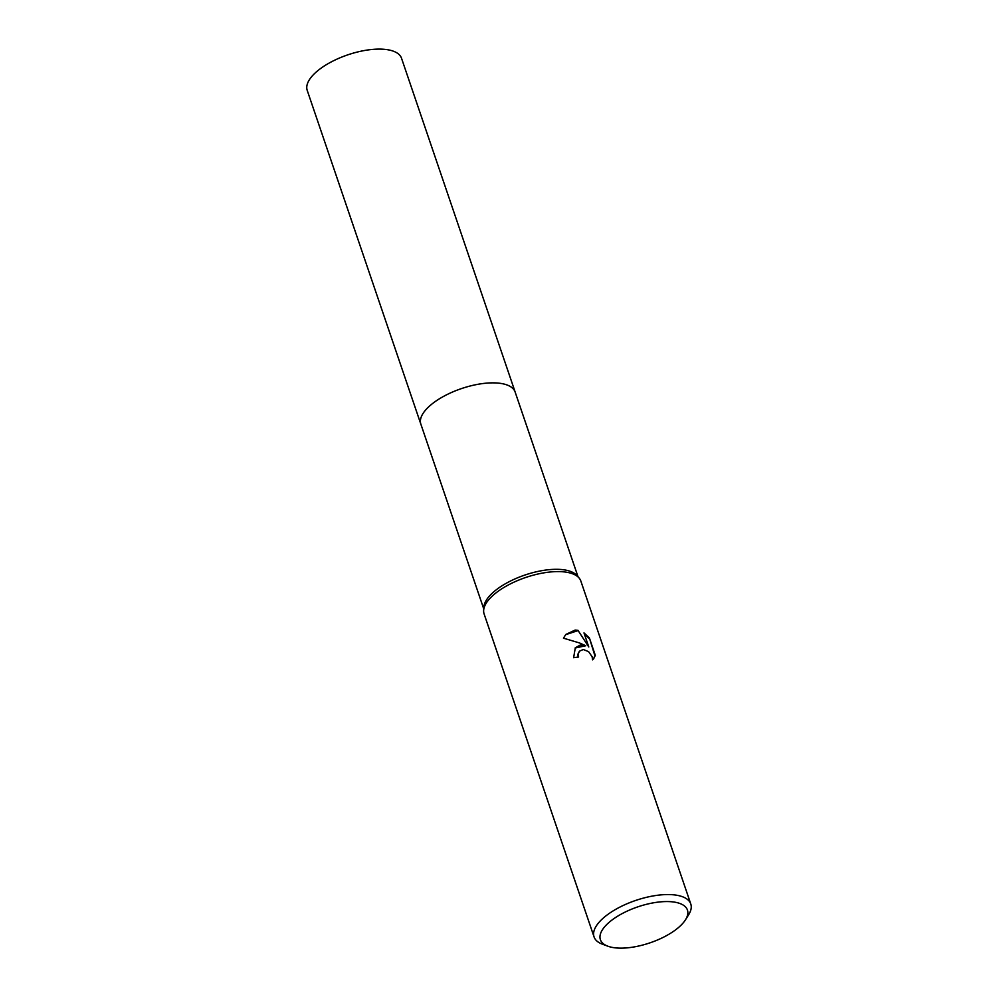 <?xml version="1.0" encoding="UTF-8"?>
<svg xmlns="http://www.w3.org/2000/svg" width="998" height="998" viewBox="0 0 998 998"><rect width="100%" height="100%" fill="white"/><g stroke="black" fill="none" stroke-linecap="round" stroke-linejoin="round"><path stroke-width="1.5" d="M607.907 946.216L602.405 944.183A51.085 21.108 -18.8 0 1 594.059 936.91L484.105 613.945A51.085 21.108 -18.8 0 1 483.656 610.289L483.88 607.034A49.8 20.571 -18.8 0 1 553.665 569.359A49.8 20.571 -18.8 0 1 576.794 575.409L578.952 577.842A51.085 21.108 -18.8 0 1 580.824 581.011L690.778 903.988A51.085 21.108 -18.8 0 1 688.595 914.842L685.476 919.807A45.983 18.999 -18.8 0 1 623.413 948.1A45.983 18.999 -18.8 0 1 607.907 946.216A45.983 18.999 -18.8 0 1 610.951 920.83A45.983 18.999 -18.8 0 1 664.406 901.606A45.983 18.999 -18.8 0 1 685.476 919.807M483.756 608.917L420.857 424.15A49.813 20.571 -18.8 0 1 425.872 409.729A49.813 20.571 -18.8 0 1 476.183 384.629A49.813 20.571 -18.8 0 1 515.155 392.052L401.533 58.283A49.813 20.571 -18.8 0 0 362.561 50.873A49.813 20.571 -18.8 0 0 312.249 75.96A49.813 20.571 -18.8 0 0 307.222 90.394L420.844 424.15A49.8 20.571 -18.8 0 1 440.617 398.077A49.8 20.571 -18.8 0 1 490.205 382.92A49.8 20.571 -18.8 0 1 515.143 392.052A49.813 20.571 -18.8 0 1 515.23 392.301M483.656 610.289A51.085 21.108 -18.8 0 1 555.237 571.642A51.085 21.108 -18.8 0 1 578.952 577.842M580.225 645.045L585.776 645.731L579.514 642.962L563.458 638.171L565.816 634.466L575.122 630.062L577.967 630.312L588.783 646.978L583.992 632.894L589.406 637.984L595.319 655.362L593.61 658.842L592.538 659.84L592.126 656.746L588.595 651.644L583.244 649.498L579.489 651.183L578.279 653.765L578.591 657.033A51.085 21.108 161.2 0 0 573.625 657.694L575.297 647.814L580.225 645.045M594.059 936.91A51.085 21.108 -18.8 0 1 614.331 910.164A51.085 21.108 -18.8 0 1 665.192 894.607A51.085 21.108 -18.8 0 1 690.778 903.988M578.091 657.096L577.904 654.201L579.302 651.407M575.11 648.026L585.776 645.731M588.783 646.978L577.967 630.312M577.592 630.748L565.616 634.691M593.411 659.067L594.92 655.811L589.406 637.984M589.007 638.433L584.304 633.83M515.143 392.052L578.042 576.819"/></g></svg>
